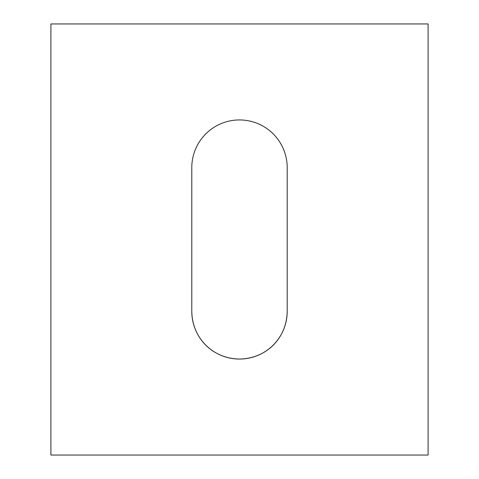 <?xml version="1.0" encoding="UTF-8"?>
<svg xmlns="http://www.w3.org/2000/svg" width="479" height="479" viewBox="0 0 479 479"><rect width="100%" height="100%" fill="white"/><g stroke="black" fill="none" stroke-linecap="round" stroke-linejoin="round"><path stroke-width="0.72" d="M287.208 311.35L287.208 167.65A47.708 47.708 0 0 0 239.5 119.942A47.708 47.708 0 0 0 191.792 167.65L191.792 311.35A47.708 47.708 0 0 0 239.5 359.058A47.708 47.708 0 0 0 287.208 311.35C286.765 337.875 266.893 358.496 239.536 359.058C212.107 358.567 192.211 337.785 191.792 311.35M50.894 23.95L50.894 455.05L428.106 455.05L428.106 23.95L50.894 23.95"/></g></svg>
